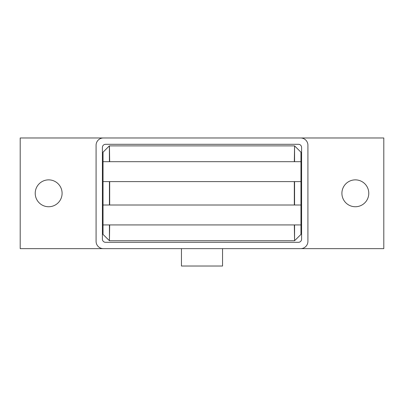 <?xml version="1.0" encoding="UTF-8"?>
<svg xmlns="http://www.w3.org/2000/svg" width="404" height="404" viewBox="0 0 404 404"><rect width="100%" height="100%" fill="white"/><g stroke="black" fill="none" stroke-linecap="round" stroke-linejoin="round"><path stroke-width="0.61" d="M62.095 193.304A13.438 13.438 0 0 1 48.657 206.742A13.438 13.438 0 0 1 35.219 193.304A13.438 13.438 0 0 1 48.657 179.866A13.438 13.438 0 0 1 62.095 193.304M368.781 193.304A13.438 13.438 0 0 1 355.343 206.742A13.438 13.438 0 0 1 341.905 193.304A13.438 13.438 0 0 1 355.343 179.866A13.438 13.438 0 0 1 368.781 193.304M222.553 248.637L222.553 266.024L181.447 266.024L181.447 248.637M298.435 242.314L105.565 242.314A3.161 3.161 0 0 1 102.404 239.153L102.404 147.46A3.161 3.161 0 0 1 105.565 144.299L298.435 144.299A3.161 3.161 0 0 1 301.596 147.46L301.596 239.153A3.161 3.161 0 0 1 298.435 242.314M103.353 248.637A7.272 7.272 0 0 1 96.081 241.365L96.081 145.248A7.272 7.272 0 0 1 103.353 137.976L300.647 137.976A7.272 7.272 0 0 1 307.919 145.248L307.919 241.365A7.272 7.272 0 0 1 300.647 248.637L20.2 248.637L20.2 137.976L103.353 137.976M300.647 137.976L383.8 137.976L383.8 248.637L300.647 248.637M160.898 240.733L122.957 240.733M294.566 161.686L294.566 145.879L300.965 152.202L300.965 161.686L103.035 161.686L103.035 152.202L109.363 145.879L109.433 161.686M294.566 145.879L294.324 161.686M300.965 161.686L300.965 234.406L294.566 240.733L294.566 224.922M294.566 205.005L294.566 181.608M294.324 181.608L294.324 205.005M109.676 161.686L109.433 145.879M109.676 145.879L294.324 145.879M109.433 224.922L109.433 240.733L103.035 234.406L103.035 224.922L300.965 224.922M300.965 205.005L103.035 205.005L103.035 224.922M103.035 205.005L103.035 181.608L300.965 181.608M103.035 161.686L103.035 181.608M109.433 181.608L109.433 205.005M109.433 240.733L109.676 224.922M294.324 224.922L294.566 240.733M294.324 240.733L109.676 240.733M109.676 205.005L109.676 181.608"/></g></svg>
